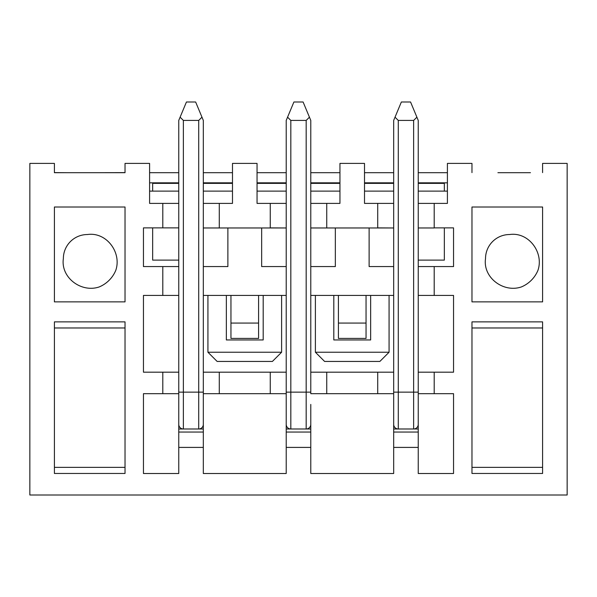 <?xml version="1.0" encoding="UTF-8"?>
<svg xmlns="http://www.w3.org/2000/svg" width="597" height="597" viewBox="0 0 597 597"><rect width="100%" height="100%" fill="white"/><g stroke="black" fill="none" stroke-linecap="round" stroke-linejoin="round"><path stroke-width="0.9" d="M530.457 172.697L497.913 172.697M418.243 227.92L418.243 203.398L447.407 203.398L447.407 163.406L471.973 163.406L471.973 172.615M162.794 203.398L178.757 203.398L178.757 227.882L162.794 227.882L162.794 203.398L149.593 203.398L149.593 163.406L125.027 163.406L125.027 172.697L54.409 172.697L54.409 163.406L29.85 163.406L29.85 494.995L567.15 494.995L567.15 163.406L542.591 163.406L542.591 172.615M125.027 172.615L99.087 172.697M54.409 172.615L66.543 172.697M393.677 424.385A4.604 4.604 0 0 0 398.281 428.989A4.604 4.604 0 0 1 393.677 424.385L393.677 393.677L377.714 393.677L377.714 372.185L393.677 372.185L393.677 428.989L418.243 428.989L418.243 404.423M310.783 404.423L310.783 428.989L286.217 428.989L286.217 393.677L203.323 393.677L203.323 447.407L178.757 447.407L178.757 473.503L143.452 473.503L143.452 393.677L162.794 393.677L162.794 372.185L178.757 372.185L178.757 393.677L162.794 393.677M178.757 404.423L178.757 428.989L203.323 428.989M393.677 266.568L369.118 266.568L369.118 227.964L393.677 227.964L393.677 372.185M377.714 227.882L393.677 227.964M377.714 227.92L377.714 203.398L393.677 203.398L393.677 227.92M393.677 191.115L364.513 191.115M377.714 227.964L310.783 227.964L310.783 203.398L339.947 203.398L339.947 163.406L364.513 163.406L364.513 203.398L377.714 203.398M326.746 203.398L326.746 227.964M310.783 227.964L310.783 372.185L326.746 372.185L326.746 393.677L377.714 393.677M335.342 227.964L335.342 266.568L310.783 266.568M310.783 191.115L339.947 191.115M286.217 266.568L261.658 266.568L261.658 227.964L286.217 227.964L286.217 424.385A4.604 4.604 0 0 0 290.821 428.989L290.821 392.147L306.179 392.147L306.179 120.422L290.821 120.422L290.821 392.147L286.217 392.147M270.254 227.882L286.217 227.964M270.254 227.92L270.254 203.398L286.217 203.398L286.217 227.92M257.053 191.115L286.217 191.115M270.254 203.398L257.053 203.398L257.053 163.406L232.487 163.406L232.487 203.398L219.286 203.398L219.286 227.964L203.323 227.964L203.323 203.398L219.286 203.398M270.254 227.964L219.286 227.964M227.882 227.964L227.882 266.568L203.323 266.568L203.323 227.964M203.323 191.115L232.487 191.115M149.593 191.115L178.757 191.115M178.757 447.407L178.757 432.056L203.323 432.056M178.757 432.056L178.757 428.989M286.217 432.056L310.783 432.056L310.783 447.407L286.217 447.407L286.217 428.989M310.783 428.989L310.783 432.056M393.677 447.407L418.243 447.407L418.243 432.056L393.677 432.056L393.677 473.503L310.783 473.503L310.783 447.407M393.677 428.989L393.677 432.056M418.243 432.056L418.243 428.989M326.746 393.677L310.783 393.677L310.783 372.185M418.243 424.385A4.604 4.604 0 0 1 413.639 428.989A4.604 4.604 0 0 0 418.243 424.385L418.243 372.185L434.206 372.185L434.206 393.677L418.243 393.677L418.243 409.027M149.593 182.831L178.757 182.831M162.794 227.882L143.452 227.882L143.452 266.568L178.757 266.568L178.757 295.433L143.452 295.433L143.452 372.185L162.794 372.185M203.323 447.407L203.323 473.503L286.217 473.503L286.217 447.407M418.243 447.407L418.243 473.503L453.548 473.503L453.548 393.677L434.206 393.677M434.206 295.433L434.206 266.568L418.243 266.568L418.243 295.433L453.548 295.433L453.548 372.185L434.206 372.185M258.583 295.433L258.583 338.417L230.957 338.417L230.957 295.433M258.583 323.059L230.957 323.059M366.043 295.433L366.043 338.417L338.417 338.417L338.417 295.433M366.043 323.059L338.417 323.059M326.746 372.185L377.714 372.185M203.323 409.027L203.323 372.185L219.286 372.185L219.286 393.677M270.254 393.677L270.254 372.185L286.217 372.185M270.254 372.185L219.286 372.185M286.217 295.433L203.323 295.433M393.677 295.433L310.783 295.433M162.794 295.433L162.794 266.568M203.323 182.831L232.487 182.831M149.593 172.697L178.757 172.697M203.323 172.697L232.487 172.697M310.783 182.831L339.947 182.831M257.053 182.831L286.217 182.831M257.053 172.697L286.217 172.697M310.783 172.697L339.947 172.697M447.407 172.697L418.243 172.697M393.677 172.697L364.513 172.697M447.407 191.115L418.243 191.115M471.973 321.873L471.973 473.466L542.591 473.466L542.591 321.873L471.973 321.873M471.973 207.002L471.973 301.881L542.591 301.881L542.591 207.002L471.973 207.002M54.409 321.873L125.027 321.873L125.027 473.466L54.409 473.466L54.409 321.873M125.027 207.002L54.409 207.002L54.409 301.881L125.027 301.881L125.027 207.002M434.206 203.398L434.206 227.92M434.206 227.882L453.548 227.882L453.548 266.568L434.206 266.568M418.243 266.568L418.243 227.964L434.206 227.964M393.677 182.831L364.513 182.831M447.407 182.831L418.243 182.831M54.409 327.977L125.027 327.977M125.027 467.369L54.409 467.369M471.973 327.977L542.591 327.977M542.591 467.369L471.973 467.369M257.053 183.361L286.217 183.361M310.783 183.361L339.947 183.361M364.513 183.361L393.677 183.361M418.243 183.361L444.34 183.361L444.34 191.115M379.864 361.439L324.596 361.439L315.388 352.23L389.072 352.23L379.864 361.439M418.243 260.12L444.34 260.12L444.34 227.882M152.66 227.882L152.66 260.12L178.757 260.12M152.66 191.115L152.66 183.361L178.757 183.361M389.072 352.23L389.072 295.433M315.388 352.23L315.388 295.433M203.323 183.361L232.487 183.361M333.805 295.433L333.805 339.947L370.655 339.947L370.655 295.433M226.345 295.433L226.345 339.947L263.195 339.947L263.195 295.433M207.928 352.23L281.612 352.23L272.404 361.439L217.136 361.439L207.928 352.23L207.928 295.433M281.612 352.23L281.612 295.433M310.783 203.398L310.783 120.422L309.433 117.184L306.179 120.422L290.821 120.422L287.567 117.184L286.217 120.422L286.217 203.398M310.783 120.422L303.104 102.005L293.896 102.005L287.567 117.184M310.783 409.027L310.783 424.385A4.604 4.604 0 0 1 306.179 428.989A4.604 4.604 0 0 0 310.783 424.385M203.323 203.398L203.323 120.422L195.644 102.005L186.436 102.005L180.107 117.184L183.361 120.422L183.361 392.147L198.719 392.147L198.719 120.422L183.361 120.422M537.957 270.322C544.054 252.561 528.666 231.696 509.584 234.531A24.059 24.059 0 0 0 485.525 258.583C482.704 277.672 503.547 293.037 521.345 286.948A30.701 30.701 0 0 0 537.957 270.322M178.757 424.385A4.604 4.604 0 0 0 183.361 428.989A4.604 4.604 0 0 1 178.757 424.385L178.757 393.677M180.107 117.184L178.757 120.422L178.757 203.398M178.757 227.882L178.757 266.568M178.757 295.433L178.757 372.185M203.323 266.568L203.323 372.185M203.323 424.385A4.604 4.604 0 0 1 198.719 428.989A4.604 4.604 0 0 0 203.323 424.385L203.323 393.677M203.323 120.422L201.973 117.184L198.719 120.422M115.788 270.322C121.892 252.561 106.497 231.696 87.416 234.531A24.059 24.059 0 0 0 63.364 258.583C60.536 277.672 81.386 293.037 99.177 286.948A30.701 30.701 0 0 0 115.788 270.322M418.243 120.422L416.893 117.184L413.639 120.422L398.281 120.422L398.281 392.147L413.639 392.147L413.639 120.422L398.281 120.422L395.027 117.184L401.356 102.005L410.564 102.005L418.243 120.422L418.243 203.398M395.027 117.184L393.677 120.422L393.677 203.398M418.243 295.433L418.243 372.185M286.217 424.385A4.604 4.604 0 0 0 290.821 428.989M306.179 428.989L306.179 392.147L310.783 392.147M198.719 428.989L198.719 392.147L203.323 392.147M183.361 428.989L183.361 392.147L178.757 392.147M413.639 428.989L413.639 392.147L418.243 392.147M398.281 428.989L398.281 392.147L393.677 392.147"/></g></svg>
